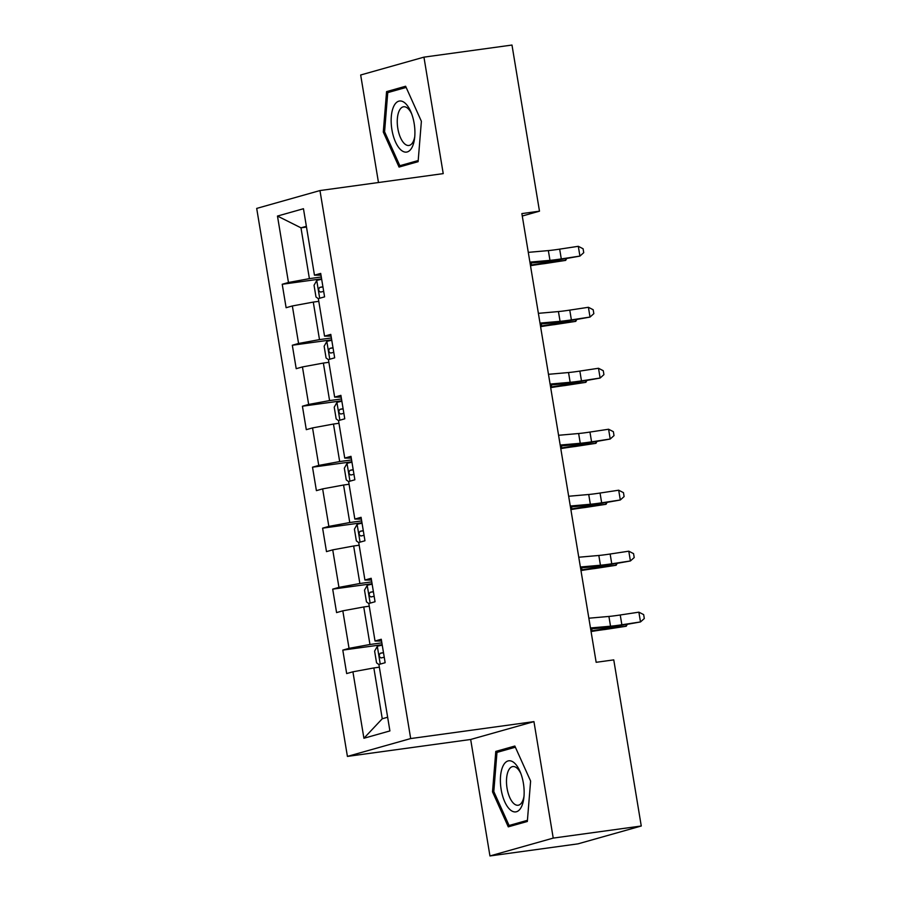 <?xml version="1.0" encoding="UTF-8"?>
<svg xmlns="http://www.w3.org/2000/svg" width="901" height="901" viewBox="0 0 901 901"><rect width="100%" height="100%" fill="white"/><g stroke="black" fill="none" stroke-linecap="round" stroke-linejoin="round"><path stroke-width="1.35" d="M489.953 855.95L553.225 838.099L533.944 721.622L470.671 739.473L489.953 855.95L577.992 843.854L641.264 826.003L613.761 659.881L596.158 662.303L521.87 213.593L539.485 211.172L511.982 45.05L423.943 57.146L360.67 74.997L378.476 182.52M470.671 739.473L347.414 756.412L256.695 208.413L319.968 190.561L410.687 738.561L347.414 756.412M277.474 216.06L288.466 282.497L282.227 284.265L286.113 307.714L292.352 305.957L298.569 343.472L292.318 345.241L296.204 368.689L302.443 366.932L308.66 404.448L302.421 406.216L306.295 429.664L312.546 427.907L318.751 465.423L312.512 467.191L316.397 490.64L322.637 488.883L328.842 526.398L322.603 528.166L326.489 551.615L332.728 549.858L338.945 587.373L332.694 589.141L336.58 612.59L342.819 610.833L349.036 648.348L342.797 650.117L346.671 673.565L352.922 671.808L363.914 738.257L389.908 730.925L378.904 664.476L385.155 662.708L381.269 639.26L375.03 641.016L368.813 603.501L375.053 601.733L371.178 578.284L364.928 580.041L358.722 542.526L364.961 540.758L361.076 517.309L354.836 519.066L348.631 481.551L354.87 479.782L350.985 456.334L344.745 458.091L338.528 420.576L344.768 418.807L340.893 395.359L334.654 397.116L328.437 359.6L334.676 357.832L330.791 334.384L324.551 336.141L318.346 298.625L324.585 296.857L320.7 273.408L314.46 275.165L303.457 208.728L277.474 216.06L300.979 227.829L309.392 278.634L321.297 277.001M381.866 642.852L369.962 644.485L363.745 606.97L369.264 606.204M381.562 641.016L375.03 641.016M349.036 648.348L369.962 644.485M342.819 610.833L363.745 606.97M371.764 581.877L359.871 583.51L353.654 545.995L359.172 545.229M371.46 580.041L364.928 580.041M338.945 587.373L359.871 583.51M332.728 549.858L353.654 545.995M361.673 520.902L349.768 522.535L343.563 485.02L349.07 484.254M361.369 519.066L354.836 519.066M328.842 526.398L349.768 522.535M322.637 488.883L343.563 485.02M351.581 459.927L339.677 461.56L333.471 424.044L338.979 423.279M351.277 458.091L344.745 458.091M318.751 465.423L339.677 461.56M312.546 427.907L333.471 424.044M341.49 398.952L329.586 400.585L323.369 363.069L328.888 362.303M341.186 397.116L334.654 397.116M308.66 404.448L329.586 400.585M302.443 366.932L323.369 363.069M331.388 337.976L319.495 339.609L313.278 302.094L318.796 301.328M331.084 336.141L324.551 336.141M298.569 343.472L319.495 339.609M292.352 305.957L313.278 302.094M306.498 227.063L300.979 227.829L306.374 226.309M320.993 275.165L314.46 275.165M288.466 282.497L309.392 278.634M553.225 838.099L641.264 826.003M533.944 721.622L410.687 738.561M319.968 190.561L443.224 173.623L423.943 57.146M522.276 216.026L539.485 211.172M379.355 667.179L373.847 667.945L382.261 718.75L387.644 717.23M363.914 738.257L382.261 718.75M352.922 671.808L373.847 667.945M282.227 284.265L321.601 278.848M292.318 345.241L331.692 339.823M302.421 406.216L341.794 400.799M312.512 467.191L351.886 461.774M322.603 528.166L361.977 522.749M332.694 589.141L372.079 583.724M342.797 650.117L382.17 644.699M383.285 132.03L399.053 167.068L418.109 161.684L421.386 121.286L405.619 86.248L386.563 91.632L383.285 132.03L384.614 131.85M527.333 821.475L530.61 781.066L514.843 746.039L495.787 751.411L492.509 791.821L508.277 826.848L527.333 821.475M395.753 90.359L386.563 91.632M493.838 791.63L492.509 791.821M504.977 750.15L495.787 751.411M528.29 252.359L548.349 250.591A19.845 1.092 170.6 0 0 559.667 249.138L578.307 246.311L579.929 256.087L583.735 252.674L583.093 248.766L578.307 246.311M529.912 262.123L549.97 260.355A19.845 1.092 170.6 0 0 561.289 258.914L579.929 256.087L559.082 259.826A29.756 1.644 -9.4 0 1 542.098 261.988L530.058 263.047M318.357 298.704L315.981 296.981L314.044 285.257L316.814 280.38A10.519 0.586 -9.4 0 1 321.68 279.31M322.907 286.743A10.519 0.586 170.6 0 0 319.765 287.385C318.121 289.401 318.38 290.967 320.542 292.082A10.519 0.586 -9.4 0 1 323.684 291.428M530.498 265.705L531.77 265.491A19.845 1.092 -9.4 0 1 544.621 263.621L565.67 260.389L550.736 262.168A29.756 1.644 170.6 0 0 531.477 264.984L530.407 265.164M566.616 258.677L565.67 260.389L565.411 258.857M401.125 150.129A25.791 11.465 -97.8 0 0 414.584 138.303A25.791 11.465 -97.8 0 0 410.991 112.141A25.791 11.465 -97.8 0 0 404.954 102.996A25.791 11.465 -97.8 0 0 391.304 116.578A25.791 11.465 -97.8 0 0 401.125 150.129M411.656 113.819A19.529 8.672 -97.8 0 0 407.702 108.278A19.529 8.672 -97.8 0 0 403.592 106.78A19.529 8.672 -97.8 0 0 397.273 122.84A19.529 8.672 -97.8 0 0 404.797 143.969A19.529 8.672 -97.8 0 0 408.908 145.466A19.529 8.672 -97.8 0 0 414.775 136.501M418.199 160.536L399.853 165.716L384.581 131.771L387.757 92.623L406.148 87.431M407.635 164.646L399.853 165.716M523.38 783.206A25.791 11.465 -97.8 0 0 520.215 771.92A25.791 11.465 -97.8 0 0 505.562 762.392A25.791 11.465 -97.8 0 0 501.147 789.479A25.791 11.465 -97.8 0 0 513.007 811.542A25.791 11.465 -97.8 0 0 523.819 798.083A25.791 11.465 -97.8 0 0 523.38 783.206M520.879 773.61A19.529 8.672 -97.8 0 0 512.815 766.56A19.529 8.672 -97.8 0 0 507.06 788.274A19.529 8.672 -97.8 0 0 518.131 805.246A19.529 8.672 -97.8 0 0 523.999 796.293M516.859 824.426L509.088 825.496L493.804 791.551L496.98 752.403L515.372 747.211M527.423 820.315L509.088 825.496M538.381 313.334L558.44 311.566A19.845 1.092 170.6 0 0 569.77 310.113L588.409 307.286L590.02 317.062L593.838 313.649L593.185 309.741L588.409 307.286M540.003 323.099L560.062 321.33A19.845 1.092 170.6 0 0 571.38 319.889L590.02 317.062L569.173 320.801A29.756 1.644 -9.4 0 1 552.189 322.963L540.149 324.022M548.472 374.309L568.542 372.541A19.845 1.092 170.6 0 0 579.861 371.088L598.501 368.261L600.122 378.037L603.929 374.625L603.276 370.716L598.501 368.261M550.094 384.074L570.153 382.306A19.845 1.092 170.6 0 0 581.472 380.864L600.122 378.037L579.264 381.776A29.756 1.644 -9.4 0 1 562.28 383.939L550.252 384.997M328.448 359.679L326.072 357.956L324.135 346.232L326.905 341.355A10.519 0.586 -9.4 0 1 331.771 340.285M332.998 347.718A10.519 0.586 170.6 0 0 329.856 348.36C328.223 350.376 328.482 351.942 330.633 353.057A10.519 0.586 -9.4 0 1 333.775 352.404M540.589 326.68L541.861 326.466A19.845 1.092 -9.4 0 1 554.712 324.597L575.762 321.364L560.839 323.144A29.756 1.644 170.6 0 0 541.569 325.959L540.499 326.139M576.708 319.652L575.762 321.364L575.514 319.832M338.539 420.654L336.174 418.931L334.226 407.207L337.008 402.33A10.519 0.586 -9.4 0 1 341.873 401.26M343.101 408.694A10.519 0.586 170.6 0 0 339.947 409.336C338.314 411.352 338.573 412.917 340.724 414.032A10.519 0.586 -9.4 0 1 343.878 413.379M550.691 387.655L551.964 387.441A19.845 1.092 -9.4 0 1 564.803 385.572L585.853 382.339L570.93 384.119A29.756 1.644 170.6 0 0 551.66 386.934L550.601 387.115M586.81 380.627L585.853 382.339L585.605 380.808M558.575 435.284L578.633 433.516A19.845 1.092 170.6 0 0 589.952 432.063L608.592 429.236L610.214 439.012L614.02 435.6L613.378 431.692L608.592 429.236M560.185 445.049L580.255 443.281A19.845 1.092 170.6 0 0 591.574 441.839L610.214 439.012L589.355 442.751A29.756 1.644 -9.4 0 1 572.383 444.914L560.343 445.972M568.666 496.26L588.725 494.491A19.845 1.092 170.6 0 0 600.043 493.038L618.694 490.212L620.305 499.987L624.111 496.575L623.469 492.667L618.694 490.212M570.288 506.024L590.346 504.256A19.845 1.092 170.6 0 0 601.665 502.814L620.305 499.987L599.458 503.727A29.756 1.644 -9.4 0 1 582.474 505.889L570.434 506.948M578.757 557.235L598.827 555.466A19.845 1.092 170.6 0 0 610.146 554.014L628.785 551.187L630.407 560.963L634.214 557.55L633.561 553.642L628.785 551.187M580.379 566.999L600.438 565.231A19.845 1.092 170.6 0 0 611.756 563.789L630.407 560.963L609.549 564.702A29.756 1.644 -9.4 0 1 592.565 566.864L580.537 567.923M348.642 481.63L346.266 479.906L344.328 468.182L347.099 463.305A10.519 0.586 -9.4 0 1 351.964 462.236M353.192 469.669A10.519 0.586 170.6 0 0 350.05 470.311C348.405 472.327 348.664 473.892 350.827 475.007A10.519 0.586 -9.4 0 1 353.969 474.354M560.782 448.63L562.055 448.416A19.845 1.092 -9.4 0 1 574.894 446.547L595.955 443.315L581.021 445.094A29.756 1.644 170.6 0 0 561.751 447.91L560.692 448.09M596.901 441.603L595.955 443.315L595.696 441.783M358.733 542.605L356.357 540.882L354.42 529.157L357.19 524.281A10.519 0.586 -9.4 0 1 362.056 523.211M363.283 530.644A10.519 0.586 170.6 0 0 360.141 531.286C358.508 533.302 358.767 534.867 360.918 535.982A10.519 0.586 -9.4 0 1 364.06 535.329M570.874 509.606L572.146 509.392A19.845 1.092 -9.4 0 1 584.997 507.522L606.046 504.29L591.124 506.069A29.756 1.644 170.6 0 0 571.853 508.885L570.784 509.065M606.992 502.578L606.046 504.29L605.787 502.758M368.824 603.58L366.459 601.857L364.511 590.132L367.293 585.256A10.519 0.586 -9.4 0 1 372.147 584.186M373.386 591.619A10.519 0.586 170.6 0 0 370.232 592.261C368.599 594.277 368.858 595.843 371.009 596.958A10.519 0.586 -9.4 0 1 374.152 596.304M580.976 570.581L582.237 570.367A19.845 1.092 -9.4 0 1 595.088 568.497L616.138 565.265L601.215 567.044A29.756 1.644 170.6 0 0 581.945 569.86L580.886 570.04M617.095 563.553L616.138 565.265L615.89 563.733M588.86 618.21L608.918 616.442A19.845 1.092 170.6 0 0 620.237 614.989L638.877 612.162L640.498 621.938L644.305 618.525L643.663 614.617L638.877 612.162M590.47 627.974L610.529 626.206A19.845 1.092 170.6 0 0 621.859 624.765L640.498 621.938L619.64 625.677A29.756 1.644 -9.4 0 1 602.656 627.839L590.628 628.898M378.927 664.555L376.55 662.832L374.613 651.108L377.384 646.231A10.519 0.586 -9.4 0 1 382.249 645.161M383.477 652.594A10.519 0.586 170.6 0 0 380.323 653.236C378.69 655.252 378.949 656.818 381.1 657.933A10.519 0.586 -9.4 0 1 384.254 657.279M591.067 631.556L592.34 631.342A19.845 1.092 -9.4 0 1 605.179 629.472L626.229 626.24L611.306 628.02A29.756 1.644 170.6 0 0 592.036 630.835L590.977 631.015M627.186 624.528L626.229 626.24L625.981 624.708M548.349 250.591L549.97 260.355M559.667 249.138L561.289 258.914M316.747 280.504L319.686 298.242M550.736 262.168L550.556 261.031M531.477 264.984L531.139 262.957M322.941 286.946L319.765 287.385M558.44 311.566L560.062 321.33M569.77 310.113L571.38 319.889M568.542 372.541L570.153 382.306M579.861 371.088L581.472 380.864M326.838 341.479L329.777 359.217M560.839 323.144L560.647 322.006M541.569 325.959L541.231 323.932M333.032 347.921L329.856 348.36M336.929 402.454L339.868 420.193M570.93 384.119L570.738 382.981M551.66 386.934L551.322 384.907M343.135 408.896L339.947 409.336M578.633 433.516L580.255 443.281M589.952 432.063L591.574 441.839M588.725 494.491L590.346 504.256M600.043 493.038L601.665 502.814M598.827 555.466L600.438 565.231M610.146 554.014L611.756 563.789M347.031 463.429L349.96 481.168M581.021 445.094L580.83 443.956M561.751 447.91L561.424 445.882M353.226 469.871L350.05 470.311M357.123 524.405L360.062 542.143M591.124 506.069L590.932 504.932M571.853 508.885L571.516 506.858M363.317 530.847L360.141 531.286M367.214 585.38L370.153 603.118M601.215 567.044L601.023 565.907M581.945 569.86L581.607 567.833M373.419 591.822L370.232 592.261M608.918 616.442L610.529 626.206M620.237 614.989L621.859 624.765M377.316 646.355L380.245 664.093M611.306 628.02L611.115 626.882M592.036 630.835L591.698 628.808M383.511 652.797L380.323 653.236"/></g></svg>
